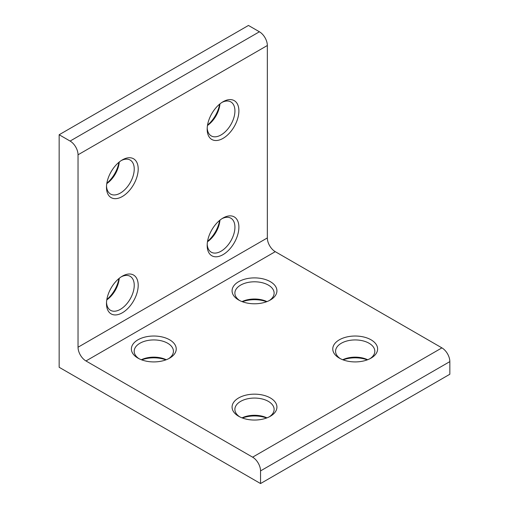 <?xml version="1.0" encoding="UTF-8"?>
<svg xmlns="http://www.w3.org/2000/svg" width="509" height="509" viewBox="0 0 509 509"><rect width="100%" height="100%" fill="white"/><g stroke="black" fill="none" stroke-linecap="round" stroke-linejoin="round"><path stroke-width="0.76" d="M343.091 359.869A22.428 12.948 180 0 1 367.294 359.869M342.729 359.729A19.622 11.332 180 0 1 367.657 359.729M242.399 418.004A22.428 12.948 180 0 1 266.601 418.004M242.036 417.864A19.622 11.332 180 0 1 266.964 417.864M141.706 359.869A22.428 12.948 180 0 1 165.909 359.869M141.343 359.729A19.622 11.332 180 0 1 166.271 359.729M242.399 301.735A22.428 12.948 180 0 1 266.601 301.735M242.036 301.595A19.622 11.332 180 0 1 266.964 301.595M219.646 220.403A22.428 12.948 -60 0 1 207.545 241.361M219.945 220.155A19.622 11.332 -60 0 1 207.481 241.75M219.646 104.135A22.428 12.948 -60 0 1 207.545 125.093M219.945 103.887A19.622 11.332 -60 0 1 207.481 125.481M118.953 162.269A22.428 12.948 -60 0 1 106.852 183.227M119.252 162.021A19.622 11.332 -60 0 1 106.788 183.615M118.953 278.538A22.428 12.948 -60 0 1 106.852 299.496M119.252 278.289A19.622 11.332 -60 0 1 106.788 299.884M340.394 358.699A19.622 11.332 180 0 1 335.571 351.261A19.622 11.332 180 0 1 347.685 340.795A19.622 11.332 180 0 1 369.07 343.251A19.622 11.332 180 0 1 374.815 351.261A19.622 11.332 180 0 1 369.992 358.699M239.701 416.833A19.622 11.332 180 0 1 234.878 409.395A19.622 11.332 180 0 1 246.992 398.929A19.622 11.332 180 0 1 268.377 401.385A19.622 11.332 180 0 1 274.122 409.395A19.622 11.332 180 0 1 269.299 416.833M139.008 358.699A19.622 11.332 180 0 1 134.185 351.261A19.622 11.332 180 0 1 146.299 340.795A19.622 11.332 180 0 1 167.684 343.251A19.622 11.332 180 0 1 173.429 351.261A19.622 11.332 180 0 1 168.606 358.699M239.701 300.564A19.622 11.332 180 0 1 234.878 293.127A19.622 11.332 180 0 1 246.992 282.66A19.622 11.332 180 0 1 268.377 285.116A19.622 11.332 180 0 1 274.122 293.127A19.622 11.332 180 0 1 269.299 300.564M122.338 159.89L122.345 159.89A22.428 12.948 120 0 0 122.338 159.89A22.428 12.948 120 0 0 106.483 187.35A22.428 12.948 120 0 0 122.345 196.506A22.428 12.948 120 0 0 138.2 169.045A22.428 12.948 120 0 0 122.345 159.89M106.515 186.154A19.622 11.332 120 0 0 110.548 194.05A19.622 11.332 120 0 0 120.359 193.076A19.622 11.332 120 0 0 133.18 175.783A19.622 11.332 120 0 0 130.17 160.061A19.622 11.332 120 0 0 121.32 160.52M122.338 276.158L122.345 276.158A22.428 12.948 120 0 0 122.338 276.158A22.428 12.948 120 0 0 106.483 303.625A22.428 12.948 120 0 0 122.345 312.781A22.428 12.948 120 0 0 138.2 285.314A22.428 12.948 120 0 0 122.345 276.158M106.515 302.422A19.622 11.332 120 0 0 110.548 310.318A19.622 11.332 120 0 0 120.359 309.345A19.622 11.332 120 0 0 133.18 292.051A19.622 11.332 120 0 0 130.17 276.33A19.622 11.332 120 0 0 121.32 276.788M223.031 218.024L223.031 218.024A22.428 12.948 120 0 0 207.176 245.491A22.428 12.948 120 0 0 223.031 254.646A22.428 12.948 120 0 0 238.893 227.179A22.428 12.948 120 0 0 223.031 218.024M207.208 244.288A19.622 11.332 120 0 0 211.241 252.184A19.622 11.332 120 0 0 221.052 251.211A19.622 11.332 120 0 0 233.873 233.917A19.622 11.332 120 0 0 230.863 218.196A19.622 11.332 120 0 0 222.007 218.654M223.031 101.755L223.031 101.755A22.428 12.948 120 0 0 207.176 129.216A22.428 12.948 120 0 0 223.031 138.372A22.428 12.948 120 0 0 238.893 110.911A22.428 12.948 120 0 0 223.031 101.755M207.208 128.02A19.622 11.332 120 0 0 211.241 135.916A19.622 11.332 120 0 0 221.052 134.942A19.622 11.332 120 0 0 233.873 117.649A19.622 11.332 120 0 0 230.863 101.927A19.622 11.332 120 0 0 222.007 102.385M270.355 281.681A22.428 12.948 0 0 0 238.645 281.681A22.428 12.948 0 0 0 238.645 299.992L238.645 299.992A22.428 12.948 0 0 0 270.355 299.992A22.428 12.948 0 0 0 270.355 281.681M169.662 339.815A22.428 12.948 0 0 0 137.952 339.815A22.428 12.948 0 0 0 137.952 358.126L137.952 358.126A22.428 12.948 0 0 0 169.662 358.126A22.428 12.948 0 0 0 169.662 339.815M371.048 339.815A22.428 12.948 0 0 0 339.338 339.815A22.428 12.948 0 0 0 339.338 358.126L339.338 358.126A22.428 12.948 0 0 0 371.048 358.126A22.428 12.948 0 0 0 371.048 339.815M270.355 397.949A22.428 12.948 0 0 0 238.645 397.949A22.428 12.948 0 0 0 238.645 416.26L238.645 416.26A22.428 12.948 0 0 0 270.355 416.26A22.428 12.948 0 0 0 270.355 397.949M260.544 483.55L449.841 374.255L449.841 361.613A11.211 6.471 -120 0 0 441.914 347.882L275.267 251.669A11.211 6.471 60 0 1 267.34 237.932L267.34 45.505A11.211 6.471 -120 0 0 259.412 31.774L248.456 25.45L59.159 134.745L59.159 367.282L260.544 483.55L260.544 470.901A11.211 6.471 -120 0 0 252.61 457.171L85.964 360.957A11.211 6.471 60 0 1 78.036 347.227L78.036 154.8A11.211 6.471 -120 0 0 70.108 141.063L59.159 134.745M260.544 470.901L449.841 361.613M259.412 31.774L70.108 141.063M78.036 154.8L267.34 45.505M267.34 237.932L78.036 347.227M275.267 251.669L85.964 360.957M441.914 347.882L252.61 457.171"/></g></svg>
